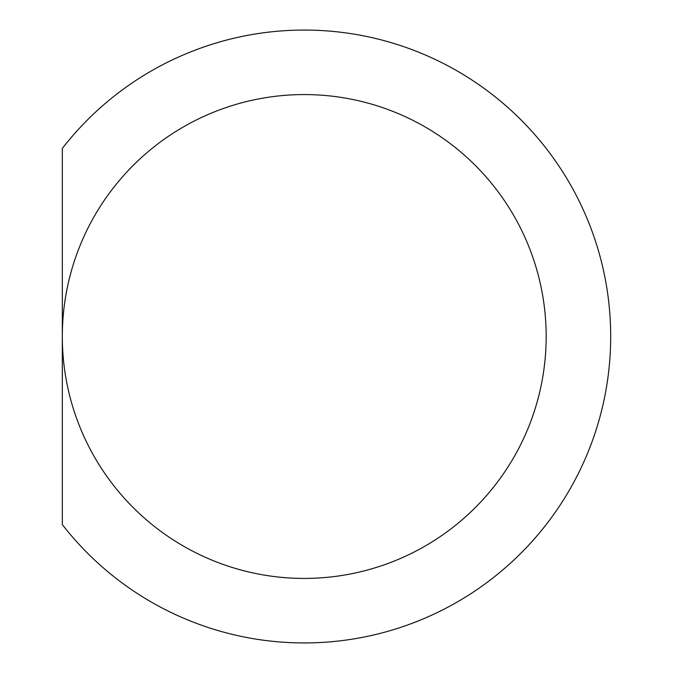 <?xml version="1.0" encoding="UTF-8"?>
<svg xmlns="http://www.w3.org/2000/svg" width="673" height="673" viewBox="0 0 673 673"><rect width="100%" height="100%" fill="white"/><g stroke="black" fill="none" stroke-linecap="round" stroke-linejoin="round"><path stroke-width="1.01" d="M546.173 336.5A241.927 241.927 0 0 1 183.283 546.013A241.927 241.927 0 0 1 183.283 126.987A241.927 241.927 0 0 1 546.173 336.5M62.32 524.587A306.442 306.442 0 0 0 511.749 561.997A306.442 306.442 0 0 0 511.749 111.003A306.442 306.442 0 0 0 62.32 148.413L62.32 524.587"/></g></svg>
